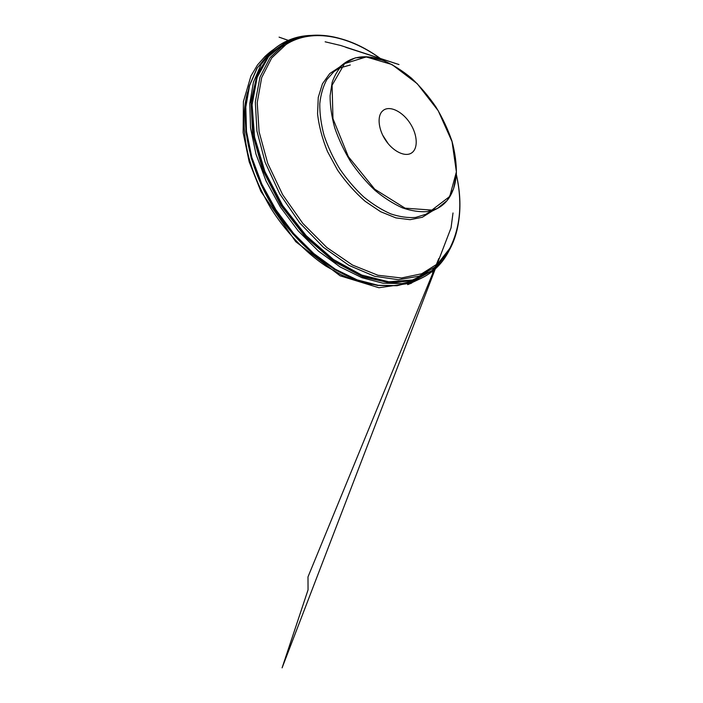 <?xml version="1.0" encoding="UTF-8"?>
<svg xmlns="http://www.w3.org/2000/svg" width="703" height="703" viewBox="0 0 703 703"><rect width="100%" height="100%" fill="white"/><g stroke="black" fill="none" stroke-linecap="round" stroke-linejoin="round"><path stroke-width="1.05" d="M382.608 135.038L388.214 143.737M382.265 111.25C376.922 116.566 378.46 130.046 386 140.828C393.478 151.655 405.033 157.059 411.299 153.14C418.39 148.913 417.626 134.844 410.192 123.42C402.863 111.926 390.367 105.415 383.592 110.125L382.265 111.25M339.4 68.068L334.004 71.539L326.877 79.536C323.143 86.284 320.779 94.325 319.786 103.657C319.663 113.596 321.086 124.185 324.065 135.433C327.923 146.813 333.125 157.955 339.69 168.843C346.895 179.318 354.883 188.668 363.653 196.884C372.66 204.239 381.72 209.916 390.815 213.914C399.726 216.858 408.03 218.035 415.719 217.42L425.939 214.239L431.334 210.759M382.942 60.449C367.695 54.685 354.725 55.704 344.022 63.498L343.934 63.569C338.82 68.332 334.9 74.597 332.168 82.356L330.085 95.731C330.067 105.749 331.614 116.452 334.716 127.832C338.697 139.37 344.022 150.67 350.7 161.743C358.029 172.402 366.114 181.928 374.971 190.328C384.058 197.851 393.17 203.677 402.292 207.807C411.22 210.874 419.506 212.139 427.16 211.603L437.301 208.492C442.424 205.847 446.546 202.016 449.656 196.981C453.505 190.627 455.711 183.061 456.273 174.265M429.357 269.961L424.972 273.695M374.998 284.794C341.711 279.812 301.613 251.402 275.198 210.399C248.774 169.388 239.477 121.136 248.695 88.763M279.46 47.848L284.68 45.396M270.119 52.716L257.228 67.998L249.556 85.669L245.804 107.005L246.481 131.25L251.823 157.358L261.788 184.045L275.971 209.898L293.643 233.493L313.828 253.598L335.401 269.258L357.194 279.891L378.17 285.295L397.432 285.611L416.677 280.189M442.688 260.646C436.589 268.871 428.725 275.066 419.076 279.24L402.221 283.581L382.968 283.204L361.966 277.703L340.111 266.938L318.459 251.129L298.169 230.848L280.374 207.06L266.068 181.023L255.989 154.159L250.54 127.911L249.776 103.561L253.449 82.163L261.059 64.474L271.973 50.924C279.768 43.867 288.661 39.263 298.67 37.11M448.672 251.279L434.349 269.434L415.06 280.172L390.815 283.072L362.968 276.912L333.565 261.252L305.234 236.753L280.805 205.329L262.737 169.959L252.641 134.106L251.041 101.118L257.395 73.595L270.418 53.182L288.415 40.519L309.671 35.528M447.714 252.86L434.023 269.495L414.832 279.979L390.798 282.755L363.24 276.648L334.153 261.217L306.086 237.104L281.78 206.155L263.643 171.224L253.282 135.705L251.261 102.84L257.087 75.212L269.548 54.483L287.026 41.345L307.835 35.748M446.054 255.365L431.888 270.717L412.564 279.987L388.759 281.78L361.755 275.066L333.45 259.504L306.253 235.751L282.668 205.584L264.943 171.637L254.565 137.05L252.087 104.852L257.131 77.479L268.599 56.539L285.04 42.778L304.865 36.222M451.475 245.092L448.277 251.639M459.235 216.085C458.154 228.589 454.929 239.802 449.56 249.732L435.842 266.604L419.093 276.191L398.399 279.715L374.62 276.288L349.057 265.435L323.442 247.324L299.706 222.904L279.759 193.852L265.172 162.402L256.929 131.013L255.321 101.961L259.996 77.084L270.11 57.62L284.522 44.166C291.903 39.509 299.97 36.67 308.74 35.633C320.823 34.315 333.266 35.923 346.087 40.458M382.59 60.186C351.105 36.521 313.02 27.224 286.042 44.482L271.674 58.006L261.692 77.585L257.219 102.603L259.099 131.786L267.685 163.245L282.615 194.626L302.861 223.457L326.807 247.491L352.484 265.049L377.933 275.251L401.448 277.984L421.73 273.757L437.969 263.537L449.727 248.458C460.368 227.456 462.583 202.868 456.361 174.687M432.231 211.058L422.327 217.271L410.034 219.688L395.877 217.886L380.613 211.7L365.138 201.295C355.015 192.42 345.841 182.042 337.607 170.188L327.449 151.453C322.229 138.509 318.934 125.978 317.571 113.868L318.257 97.409L322.466 83.78L329.751 73.578L339.505 67.128M344.575 63.622L332.088 85.221L332.967 118.684L348.328 156.611L374.717 189.186L405.077 208.167L431.853 210.092L449.709 196.497L456.396 171.892L452.047 141.637L438.224 110.74L417.222 83.692L391.993 64.544L366.245 56.943L344.575 63.622M371.456 284.416C361.957 282.703 352.01 279.557 341.605 274.987L325.876 266.077C304.803 251.964 285.04 230.962 270.664 207.921C260.426 190.372 253.089 173.325 248.66 156.769C243.062 134.414 242.377 111.346 247.579 92.146M425.939 214.239L437.301 208.492L447.143 200.548L453.532 188.914L456.37 174.511C456.572 163.861 455.096 152.7 451.941 141.039C447.925 129.352 442.582 117.981 435.922 106.944C428.637 96.311 420.508 86.733 411.527 78.226C402.221 70.52 392.669 64.544 382.889 60.3L368.592 56.899L355.34 57.866L344.022 63.498L334.004 71.539M310.735 35.422C295.972 35.923 283.054 41.09 271.973 50.924L268.186 54.43L256.955 68.305L249.126 86.249L245.294 107.752L245.918 132.05L251.208 158.113L261.094 184.696L275.189 210.399L292.773 233.853L312.888 253.845L334.435 269.442L356.307 280.049L377.467 285.444L397.046 285.734L414.313 281.244L419.076 279.24C431.739 273.652 441.352 264.838 447.916 252.808L449.208 250.356M448.198 252.087C460.307 230.118 463.04 204.283 456.37 174.564M382.713 60.23C358.407 41.881 333.749 33.682 308.74 35.633M421.123 278.335L407.661 284.645L411.773 283.028L378.882 287.738L340.12 275.804L295.752 241.691L260.927 191.48L249.17 161.787L243.133 132.621L243.423 101.566L250.971 75.906L257.526 64.922L264.908 56.574C263.687 57.708 269.073 52.426 273.616 49.456M345.779 47.321L398.996 64.562L340.647 45.475L325.137 41.802M453.004 212.974L451.045 227.877L282.096 667.85L308.055 589.87L307.993 576.891L438.848 258.484M435.886 265.347L433.786 270.18M433.742 270.268C432.231 273.678 432.187 273.713 433.61 270.383M433.971 269.539L434.278 268.827M288.248 40.352C279.653 37.338 272.852 34.957 288.221 40.37M350.305 64.992L340.252 67.84"/></g></svg>
